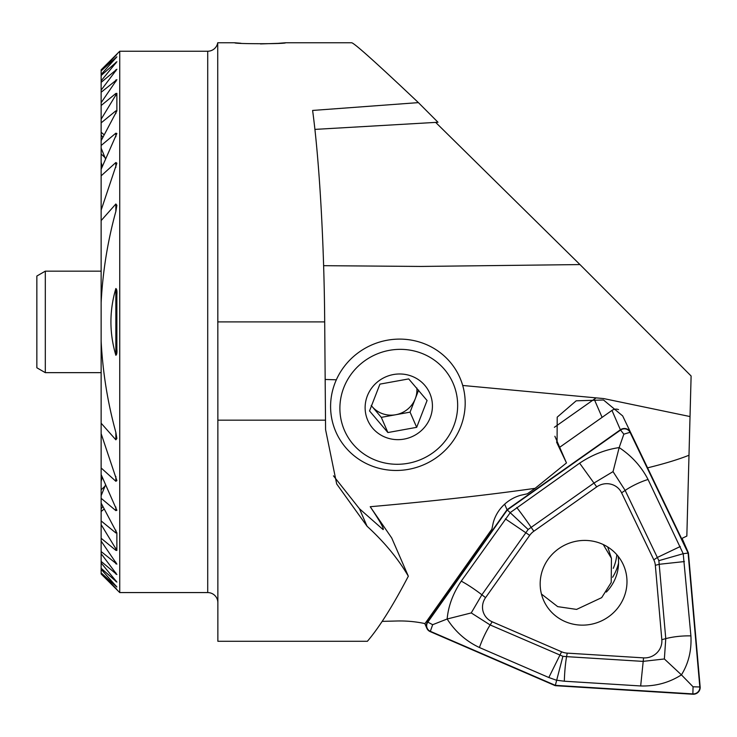<?xml version="1.0" encoding="UTF-8"?>
<svg xmlns="http://www.w3.org/2000/svg" width="737" height="737" viewBox="0 0 737 737"><rect width="100%" height="100%" fill="white"/><g stroke="black" fill="none" stroke-linecap="round" stroke-linejoin="round"><path stroke-width="1.11" d="M240.916 43.262L234.781 42.764C233.196 44.017 287.071 44.027 285.532 42.764L278.383 43.326M277.849 43.363L260.456 43.925M119.744 592.576L119.744 51.231L101.135 69.831L116.87 54.4L101.135 70.881L116.87 56.823L101.135 74.511L101.135 75.506L116.87 61.724L101.135 80.849L101.135 82.387L116.87 69.26L101.135 90.117L101.135 92.263L116.87 79.67L101.135 102.701L101.135 105.529L115.856 93.47L116.87 93.35L116.87 110.928L101.135 140.675L101.135 145.511L115.856 133.176L116.87 133.498L101.135 169.234L101.135 175.848L115.856 162.508L116.87 163.181L101.135 210.165L101.135 220.603L115.856 203.983L116.87 205.273L115.856 211.408C107.666 241.1 102.765 271.492 101.135 302.594L101.135 341.213C102.765 372.305 107.666 402.706 115.856 432.389L116.87 438.524L115.856 439.814L101.135 423.204L101.135 433.632L116.87 480.616L115.856 481.289L101.135 467.958L101.135 474.564L116.87 510.299L115.856 510.63L101.135 498.295L101.135 503.122L116.87 532.869L115.856 532.952L101.135 520.921L101.135 524.606L116.87 550.456L115.856 550.336L101.135 538.268L101.135 541.105L116.87 564.127L101.135 551.543L101.135 553.68L116.87 574.538L101.135 561.41L101.135 562.948L116.87 582.073L101.135 568.291L101.135 569.286L116.87 586.984L101.135 572.916L116.87 589.397L101.135 573.966L119.744 592.576L207.714 592.576L207.714 51.231A10.152 10.152 0 0 0 217.719 42.764L234.781 42.764M285.532 42.764L351.706 42.764C354.663 43.409 376.893 63.364 418.395 102.618L312.608 110.449C319.388 160.316 324.169 244.021 324.695 321.903L325.579 429.653L336.68 483.951L367.063 526.236L359.463 508.751L383.12 529.608C384.253 528.844 379.951 521.216 370.214 506.724C432.131 501.261 487.093 495.126 535.108 488.327L566.477 462.937L557.061 443.167L557.209 417.142L576.196 400.808L603.502 399.988L622.664 415.917L647.565 467.848C664.516 463.693 678.326 459.492 688.994 455.254L690.025 416.552L603.686 398.579L462.707 385.469M116.87 295.012L116.87 348.785C117.155 352.526 116.824 354.69 115.856 355.28C109.288 333.06 109.288 310.802 115.856 288.517C116.814 289.07 117.155 291.235 116.87 295.012L116.87 295.012M116.87 532.869L116.87 550.456M116.87 93.35L101.135 119.191L101.135 122.876L115.856 110.845L116.87 110.928M323.607 265.679L420.993 266.444L579.964 264.574L435.641 122.37M105.069 157.654L101.135 153.969L101.135 162.361L102.25 166.562M104.184 134.816L101.135 132.282L101.135 134.862L102.821 137.423M102.821 506.383L101.135 508.945L101.135 511.524L104.184 508.981M102.25 477.235L101.135 481.436L101.135 489.829L105.069 486.144M207.714 51.231L119.744 51.231M207.714 592.576A10.152 10.152 0 0 1 217.866 602.728M336.339 379.795L325.174 379.472M690.025 416.552L691.113 375.999L579.964 264.574M647.565 467.848L681.568 538.581L686.838 536.066L688.994 455.254M333.465 475.853L359.463 508.751M370.214 506.724L391.716 537.964L408.335 576.205C393.079 605.464 379.435 627.159 367.394 641.282L217.866 641.282L217.866 420.173L325.524 420.173M382.181 621.374L396.911 620.996A118.417 114.272 -23.5 0 1 424.991 623.594L491.901 529.12L493.256 522.644A38.914 37.55 -23.5 0 1 520.737 495.255L527.351 493.799L535.108 488.327M408.335 576.205C398.266 558.876 384.502 542.22 367.063 526.236M217.719 42.764L217.866 420.173M418.395 102.618L437.99 122.259L314.883 129.399M554.878 436.249L566.477 462.937M101.135 572.916L101.135 573.957M101.135 69.849L101.135 70.881M101.135 71.369L101.135 74.511M101.135 569.286L101.135 572.428M101.135 75.506L101.135 80.849M101.135 162.361L101.135 169.234M101.135 474.564L101.135 481.436M101.135 562.948L101.135 568.291M101.135 489.829L101.135 495.706L105.529 484.854M105.529 158.943L101.135 148.1L101.135 153.969M101.135 503.122L101.135 508.945M101.135 553.68L101.135 561.41M101.135 511.524L101.135 520.921M101.135 541.105L101.135 551.543M101.135 524.606L101.135 538.268M101.135 145.511L101.135 148.1M101.135 495.706L101.135 498.295M101.135 122.876L101.135 132.282M101.135 105.529L101.135 119.191M101.135 92.263L101.135 102.701M101.135 82.387L101.135 90.117M101.135 134.862L101.135 140.675M101.135 175.848L101.135 210.165M101.135 433.632L101.135 467.958M101.135 220.603L101.135 302.594M101.135 341.213L101.135 423.204M595.524 398.376A16.914 16.325 156.5 0 0 594.215 399.224L554.381 427.303M594.215 399.224L602.101 417.372L559.678 447.285L611.968 410.408L620.388 429.782L507.047 509.718L427.552 621.954A6.771 6.532 156.5 0 0 430.196 631.609L555.256 685.677L692.844 694.236A6.771 6.532 156.5 0 0 700.15 686.948L688.432 552.962L630.338 432.158A6.771 6.532 156.5 0 0 620.388 429.782M695.157 693.646A6.43 6.2 156.5 0 0 699.818 686.985L688.1 553.054L630.034 432.306A6.43 6.2 156.5 0 0 620.582 430.049L507.286 509.949L427.828 622.139A6.43 6.2 156.5 0 0 430.344 631.314L555.348 685.346L692.872 693.904A6.43 6.2 156.5 0 0 695.157 693.646M571.958 542.275A43.649 42.12 156.5 0 0 543.547 600.176A43.649 42.12 156.5 0 0 595.192 623.29A43.649 42.12 156.5 0 0 623.613 565.39A43.649 42.12 156.5 0 0 571.958 542.275M567.223 653.129L643.558 657.874A16.914 16.325 156.5 0 0 661.826 639.67L655.331 565.325A16.914 16.325 156.5 0 0 653.83 559.853L621.595 492.823A16.914 16.325 156.5 0 0 596.712 486.89L533.828 531.239A16.914 16.325 156.5 0 0 529.682 535.366L485.572 597.643A16.914 16.325 156.5 0 0 492.187 621.788L561.585 651.784A16.914 16.325 156.5 0 0 567.223 653.129L566.587 656.639L642.931 661.384L664.369 658.97L665.769 638.629L661.826 639.67M504.642 504.182L507.047 509.718M618.546 409.625A6.771 6.532 156.5 0 0 611.968 410.408M682.075 538.332L688.432 552.962M606.348 592.069A43.649 42.12 156.5 0 0 618.122 556.26M690.91 635.902A25.371 6.338 175 0 0 665.769 638.629L658.869 560.664L625.16 490.418L613.037 471.625L594.05 483.002L528.153 529.507L481.878 594.787L471.238 612.926L447.156 619.006C448.28 606.109 452.979 593.478 461.242 581.143L510.363 512.501L579.623 463.168C592.133 454.803 605.317 449.607 619.163 447.589C631.692 455.899 641.319 466.521 648.053 479.483L683.208 553.708L690.91 635.902C691.702 650.403 688.542 663.392 681.43 674.862C669.178 682.683 655.589 686.387 640.674 685.963L564.33 681.218L556.306 680.177L548.816 677.515L479.428 647.519C466.051 641.199 455.291 631.692 447.156 619.006L432.665 624.7L427.828 622.139M528.153 529.507L507.286 509.949M471.238 612.926L490.151 624.958L562.902 656.308L555.348 685.346M613.037 471.625L619.163 447.589L623.843 434.185L630.034 432.306M658.869 560.664L683.208 553.708L688.1 553.054M664.369 658.97L681.43 674.862L693.056 686.783L699.818 686.985M562.902 656.308L566.587 656.639A25.371 3.114 -86.4 0 0 564.33 681.218M541.446 594.031L557.688 606.634L576.583 609.407L601.687 597.643L611.213 582.497L611.443 558.333L603.244 544.523M371.199 405.479L381.296 417.354L395.686 414.747A25.371 24.487 -23.5 0 1 372.111 406.557A25.371 24.487 -23.5 0 1 371.208 405.433M450.132 362.07A67.666 65.298 -23.5 0 1 459.952 377.823A67.666 65.298 -23.5 0 1 432.462 460.238A67.666 65.298 -23.5 0 1 345.644 447.497A67.666 65.298 -23.5 0 1 335.823 431.744A67.666 65.298 -23.5 0 1 363.323 349.329A67.666 65.298 -23.5 0 1 450.132 362.07M444.485 369.44A59.209 57.136 -23.5 0 1 435.889 450.473A59.209 57.136 -23.5 0 1 353.06 444.19A59.209 57.136 -23.5 0 1 361.655 363.157A59.209 57.136 -23.5 0 1 444.485 369.44M408.703 378.91L379.933 384.124L369.523 410.942L387.892 432.545L416.672 427.331L427.073 400.513L408.703 378.91M372.655 428.179A33.838 32.649 -23.5 0 1 377.565 381.867A33.838 32.649 -23.5 0 1 424.899 385.46A33.838 32.649 -23.5 0 1 419.989 431.762A33.838 32.649 -23.5 0 1 372.655 428.179M395.686 414.747L410.067 412.14L415.272 398.735A25.371 24.487 -23.5 0 1 395.686 414.747M416.866 388.04A25.371 24.487 -23.5 0 1 415.272 398.735L418.616 390.113M410.067 412.14L416.672 427.331M381.296 417.354L387.892 432.545M45.307 372.655L36.85 367.772L36.85 276.034L45.307 271.152L45.307 372.655L101.135 372.655M115.856 57.597L115.856 58.103M115.856 585.694L115.856 586.201M115.856 62.341L115.856 63.207M115.856 580.59L115.856 581.456M115.856 572.833L115.856 574.077M115.856 562.165L115.856 563.833M115.856 548.171L115.856 550.336M115.856 530.189L115.856 532.952M115.856 133.176L115.856 136.75M115.856 507.047L115.856 510.63M115.856 110.845L115.856 113.609M115.856 93.47L115.856 95.626M115.856 79.965L115.856 81.632M115.856 69.72L115.856 70.964M115.856 162.508L115.856 167.345M115.856 476.461L115.856 481.289M115.856 203.983L115.856 211.408M115.856 432.389L115.856 439.814M115.856 288.517L115.856 355.28M556.555 441.942L557.614 444.374M217.719 321.903L324.695 321.903M427.018 620.738L427.552 621.954M628.901 428.842L630.338 432.158M432.665 624.7L430.344 631.314M623.843 434.185L620.582 430.049M693.056 686.783L692.872 693.904M640.674 685.963L643.558 657.874M548.816 677.515L561.585 651.784M479.428 647.519A25.371 4.938 -66.6 0 1 490.151 624.958L492.187 621.788M461.242 581.143A25.371 3.538 -144.7 0 1 481.878 594.787L485.572 597.643M505.352 518.866L529.682 535.366M516.738 507.517A25.371 1.4 -125.2 0 1 531.165 527.351L533.828 531.239M579.623 463.168L596.712 486.89M648.053 479.483A25.371 6.651 -25.7 0 0 625.16 490.418L621.595 492.823M680.288 546.504L657.386 557.439L653.83 559.853M684.406 561.557L659.265 564.284L655.331 565.325M618.564 563.077A49.407 47.675 -23.5 0 1 612.622 577.264M616.832 554.721A47.371 45.712 -23.5 0 1 613.285 568.347M424.788 623.548L426.852 628.293M611.443 558.333L607.693 546.955M45.307 271.152L101.135 271.152"/></g></svg>
